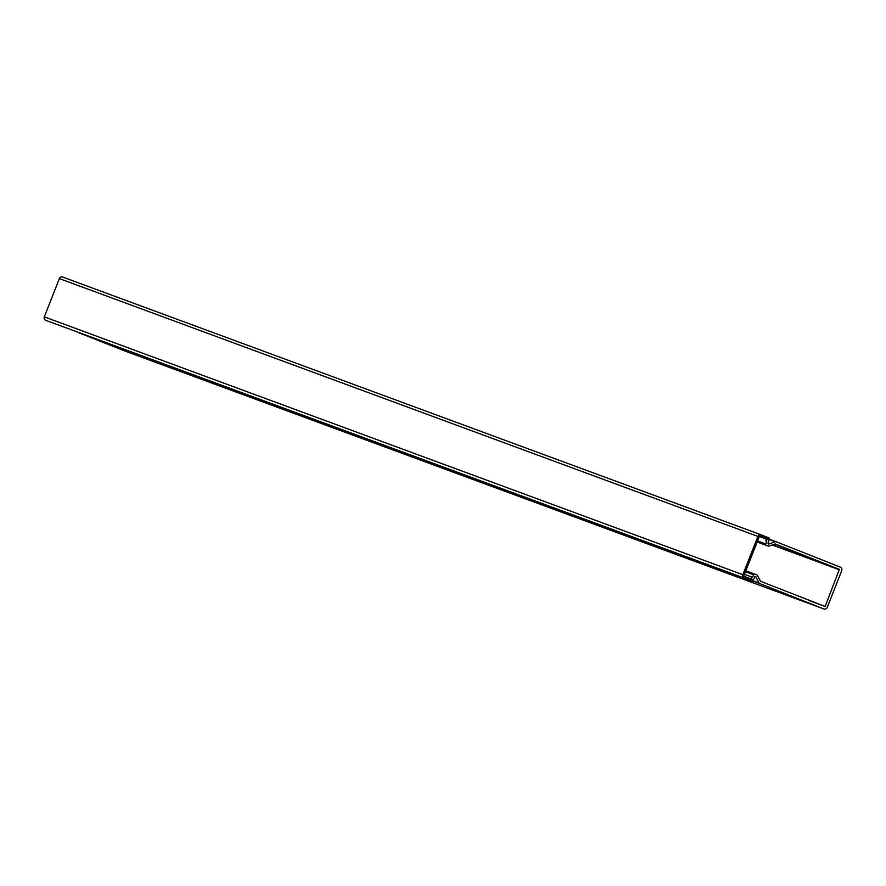 <?xml version="1.0" encoding="UTF-8"?>
<svg xmlns="http://www.w3.org/2000/svg" width="886" height="886" viewBox="0 0 886 886"><rect width="100%" height="100%" fill="white"/><g stroke="black" fill="none" stroke-linecap="round" stroke-linejoin="round"><path stroke-width="1.33" d="M759.158 536.894L744.074 575.18A1.263 1.207 110.3 0 0 744.738 576.797L752.746 579.976L752.236 581.271L744.218 578.093A2.658 2.536 -69.7 0 1 742.833 574.693L757.918 536.407A2.658 2.536 -69.7 0 1 761.251 534.867L769.269 538.046L768.76 539.341L760.742 536.163A1.263 1.207 110.3 0 0 759.158 536.894M760.022 536.119L768.76 539.341M752.236 581.271L45.684 320.289A2.658 2.536 -69.7 0 1 44.3 316.878L59.384 278.592A2.658 2.536 -69.7 0 1 62.718 277.063L761.14 534.823M752.657 579.533A1.008 0.964 -69.7 0 1 752.635 579.522L744.24 576.421L752.657 579.533A1.008 0.964 -69.7 0 0 753.908 578.935L754.65 577.052A0.764 0.731 -69.7 0 1 755.968 576.952L755.071 576.62M768.107 543.672L768.959 543.993A0.764 0.731 -69.7 0 1 768.062 543.007L768.804 541.125A1.008 0.964 -69.7 0 0 768.273 539.829L759.391 536.495M768.959 543.993L775.316 541.711A1.263 1.207 -69.7 0 1 776.125 541.711L840.249 567.118A2.791 2.658 -69.7 0 1 841.7 570.695L827.269 607.331A2.791 2.658 -69.7 0 1 823.77 608.937L759.679 583.542A1.263 1.207 -69.7 0 1 759.058 582.977L755.968 576.952M776.125 541.711A1.263 1.207 -69.7 0 1 776.147 541.723L768.871 539.031L776.103 541.7M752.635 579.522L750.83 578.813L751.572 576.93L752.591 577.329L753.609 574.737A1.008 0.964 -69.7 0 1 754.861 574.139L756.921 574.959A1.008 0.964 -69.7 0 1 757.408 575.402L760.52 581.294L825.132 606.478L839.363 569.355L775.239 543.949L768.948 546.108A1.008 0.964 -69.7 0 1 768.284 546.097L766.246 545.289A1.008 0.964 -69.7 0 1 765.725 543.993L766.744 541.401L765.725 540.992L766.468 539.109M754.861 574.139A1.008 0.964 -69.7 0 1 754.883 574.15L745.802 570.794L754.839 574.139M78.721 332.704L125.236 351.133A2.791 2.658 110.3 0 0 125.347 351.177M744.185 576.354L750.83 578.813M744.428 574.283L751.572 576.93M766.744 541.401L765.725 540.992M59.384 278.592L757.918 536.407M742.833 574.693L44.3 316.878M45.684 320.289L744.218 578.093M759.679 583.542L752.402 580.851M125.236 351.133L823.77 608.937M759.058 582.977L752.513 580.563M810.114 600.941L825.132 606.478M839.563 569.842L772.138 544.968M772.703 544.757L839.363 569.355M768.771 539.297L775.316 541.711M753.609 574.737L745.436 571.714M768.284 546.097L757.142 541.988L768.306 546.108M757.541 540.969L765.725 543.993M766.246 545.289L757.165 541.933M761.196 534.845L62.662 277.041M125.291 351.155L823.825 608.959"/></g></svg>

